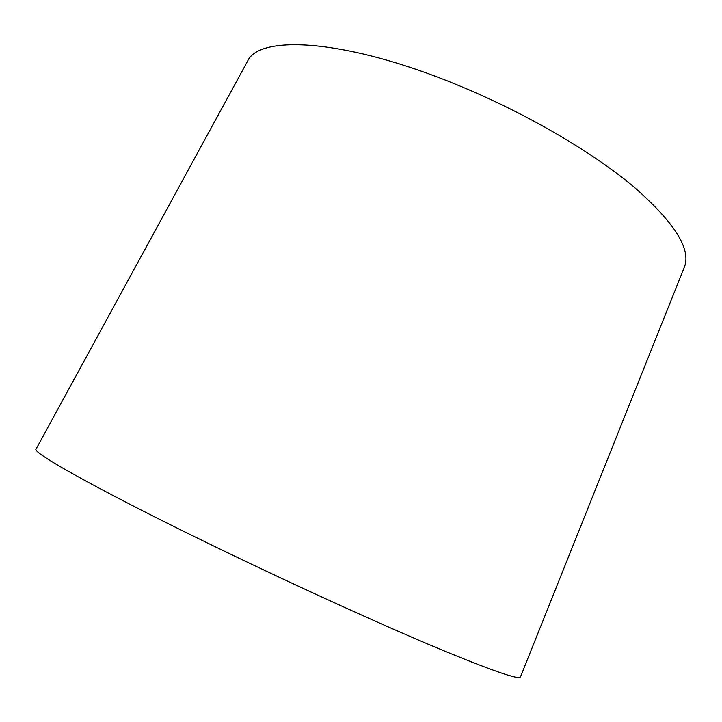 <?xml version="1.0" encoding="UTF-8"?>
<svg xmlns="http://www.w3.org/2000/svg" width="722" height="722" viewBox="0 0 722 722"><rect width="100%" height="100%" fill="white"/><g stroke="black" fill="none" stroke-linecap="round" stroke-linejoin="round"><path stroke-width="1.08" d="M520.508 676.821L520.454 676.956C518.992 680.061 491.258 670.422 437.243 648.031C383.165 625.36 303.917 589.441 230.219 554C107.668 495.139 30.631 452.198 36.1 449.039L36.172 448.913M684.176 267.618L684.483 266.842C691.315 248.81 674.032 221.816 632.625 185.852C590.731 151.015 524.073 112.262 457.035 84.817C345.991 38.961 259.108 34.403 247.538 61.235L247.141 61.966M247.538 61.235L36.1 449.039M684.483 266.842L520.454 676.956"/></g></svg>
